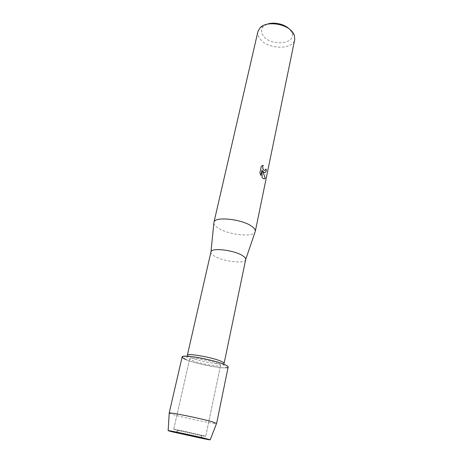 <?xml version="1.0" encoding="UTF-8"?>
<svg xmlns="http://www.w3.org/2000/svg" width="463" height="463" viewBox="0 0 463 463"><rect width="100%" height="100%" fill="white"/><g stroke="black" fill="none" stroke-linecap="round" stroke-linejoin="round"><path stroke-width="0.35" stroke-dasharray="2.31 1.74" d="M202.956 435.521C195.073 433.472 172.896 428.819 173.694 429.375L200.635 435.544L205.705 436.354L202.956 435.521C195.073 433.472 172.896 428.819 173.694 429.375L200.635 435.544L205.705 436.354L202.956 435.521M218.096 363.744C210.781 360.474 189.286 356.701 189.708 358.721C189.645 359.166 190.571 359.774 192.481 360.555C200.097 363.796 220.718 367.419 220.556 365.446C220.619 365.035 219.803 364.468 218.096 363.744C210.781 360.474 189.286 356.701 189.708 358.721C189.645 359.166 190.571 359.774 192.481 360.555C200.097 363.796 220.718 367.419 220.556 365.446C220.619 365.035 219.803 364.468 218.096 363.744M187.336 355.347L188.516 356.574L190.675 357.598C198.176 360.793 217.309 364.641 222.529 363.987L224.115 363.368M210.937 251.982C210.734 253.087 211.666 254.32 213.732 255.686C221.881 261.398 245.321 264.321 245.685 259.558M213.865 222.998C213.941 224.376 215.04 225.84 217.182 227.391C226.407 234.515 252.937 237.843 255.09 231.986M257.949 31.432C257.428 33.944 258.151 36.455 260.137 38.973C267.811 49.547 293.212 50.108 294.752 39.459M267.018 24.261L263.453 26.42C260.75 29.262 260.71 32.439 263.32 35.952C271.005 46.763 296.962 44.043 291.835 32.607L289.491 29.157M265.779 169.053L265.38 170.083L264.043 170.488M261.954 170.071L262.099 177.445M262.058 177.445L264.153 178.851M263.216 165.285L261.277 166.217L259.882 172.873L260.837 175.419M262.631 171.038L263.794 172.334L264.714 172.641M182.121 357.008C182.034 357.679 183.452 358.611 186.381 359.797C195.826 363.733 219.503 368.513 226.129 367.801L222.529 363.987M169.209 413.158L173.828 414.773C185.559 418.153 215.532 424.287 216.528 423.477M186.381 359.797C197.84 364.624 228.311 369.978 228.172 367.049M173.694 429.375L189.708 358.721L173.694 429.375M188.516 356.574L183.661 358.536M263.453 26.42L260.212 27.606M291.835 32.607L294.289 35.038M205.705 436.354L220.556 365.446L205.705 436.354M178.643 430.752L174.713 432.419L178.643 430.752M200.635 435.544L203.512 438.698L200.635 435.544"/><path stroke-width="0.69" d="M206.695 438.797L176.71 432.147C167.195 430.266 165.713 430.162 172.277 431.829L203.512 438.698C211.157 440.186 212.222 440.22 206.695 438.797C196.711 436.25 168.208 430.214 168.15 430.625L203.512 438.698L210.225 439.798L206.695 438.797M210.949 251.947C211.14 247.207 235.563 250.298 243.266 256.143C245.043 257.399 245.853 258.528 245.691 259.523L224.115 363.368C224.196 362.87 223.235 362.182 221.227 361.308C212.558 357.355 186.815 352.864 187.336 355.347L210.949 251.947L213.865 222.998M226.129 367.801C229.272 367.483 228.768 366.401 224.607 364.555C218.542 361.944 204.785 358.489 194.489 357.014C183.655 355.642 180.043 356.151 183.661 358.536L186.381 359.797M252.543 226.922C243.555 219.219 214.195 215.92 213.929 222.414L257.949 31.432L260.212 27.606C266.619 20.632 287.106 23.706 292.911 32.578L294.289 35.038L294.752 39.459L255.275 231.431C255.53 230.07 254.615 228.572 252.543 226.922M263.875 172.358L262.666 171.038L265.195 178.116C264.668 178.978 263.951 179.071 263.042 178.405L262.099 177.445L261.994 170.071L260.866 175.471L259.922 172.867L261.317 166.217L263.216 165.285C262.376 167.328 262.666 169.059 264.078 170.488L265.415 170.083L265.785 169.012L266.439 169.915C265.976 172.236 265.12 173.052 263.875 172.358M289.491 29.157C284.664 24.001 273.558 21.582 267.018 24.261M264.153 178.851L265.16 178.116L262.666 171.038M260.837 175.419L261.994 170.071M264.714 172.641C265.502 172.502 266.069 171.599 266.404 169.915L265.779 169.053M264.078 170.488L264.043 170.488C262.631 169.064 262.342 167.334 263.181 165.291M255.09 231.986L245.691 259.523M216.528 423.477L212.714 421.932C201.596 418.598 169.284 412.001 169.221 413.019L169.209 413.158M216.603 423.413L228.172 367.049C228.265 366.447 227.078 365.62 224.607 364.555C213.813 359.67 181.392 353.975 182.121 357.008L169.174 413.071M168.15 430.625L169.221 413.019M210.225 439.798L216.58 423.344"/></g></svg>

